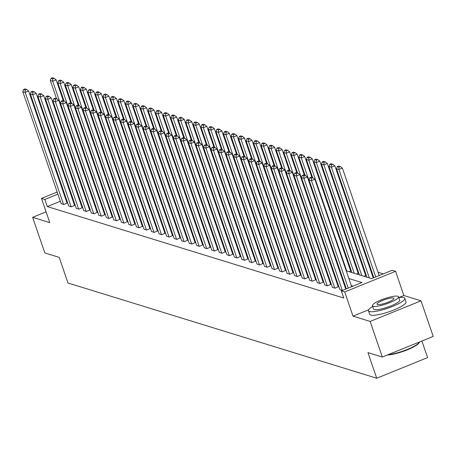 <?xml version="1.0" encoding="UTF-8"?>
<svg xmlns="http://www.w3.org/2000/svg" width="456" height="456" viewBox="0 0 456 456"><rect width="100%" height="100%" fill="white"/><g stroke="black" fill="none" stroke-linecap="round" stroke-linejoin="round"><path stroke-width="0.68" d="M346.224 270.813L371.583 278.633L392.2 270.277L395.58 271.314L344.719 291.937L341.339 290.899L361.956 282.538L348.857 278.496M368.63 309.812L353.007 316.15L370.147 321.434L382.333 357.037L433.2 336.414L421.013 300.812L403.868 295.528L395.58 271.314M421.897 340.997L427.585 357.607L376.724 378.229L67.984 282.999L59.212 257.366L44.819 252.926L32.633 217.324L49.772 222.613L41.485 198.406L57.177 192.039M383.279 273.891L378.035 272.272M371.247 270.18L370.506 269.952M363.717 267.854L362.97 267.626M356.182 265.534L355.441 265.301M348.652 263.209L347.905 262.981M370.147 321.434L421.013 300.812M46.096 211.869L32.633 217.324M349.136 271.713L350.63 270.932M356.672 274.033L358.165 273.258M364.202 276.359L365.695 275.584M60.34 201.278L47.304 206.568L343.773 298.019L341.339 290.899M353.035 286.151L351.297 285.616M344.502 283.524L343.761 283.29M336.973 281.198L336.232 280.97M329.437 278.873L328.696 278.644M321.907 276.553L321.166 276.319M314.372 274.227L313.631 273.999M306.842 271.901L306.101 271.673M299.307 269.581L298.566 269.353M291.777 267.256L291.036 267.028M284.242 264.93L283.501 264.702M276.712 262.61L275.971 262.382M269.177 260.285L268.436 260.057M261.647 257.965L260.906 257.731M254.112 255.639L253.371 255.411M246.582 253.314L245.841 253.086M239.047 250.994L238.306 250.766M231.517 248.668L230.776 248.44M223.981 246.343L223.24 246.115M216.452 244.023L215.711 243.795M208.916 241.697L208.175 241.469M201.387 239.377L200.646 239.143M193.851 237.052L193.11 236.824M186.322 234.726L185.581 234.498M178.786 232.406L178.045 232.172M171.256 230.08L170.515 229.852M163.727 227.755L162.98 227.527M156.191 225.435L155.45 225.207M148.662 223.109L147.915 222.881M141.126 220.784L140.385 220.556M133.597 218.464L132.85 218.236M126.061 216.138L125.32 215.91M118.531 213.818L117.785 213.585M110.996 211.493L110.255 211.265M103.466 209.167L102.72 208.939M95.931 206.847L95.19 206.614M88.401 204.522L87.655 204.294M80.866 202.196L80.125 201.968M73.336 199.876L72.589 199.648M66.257 198.884L65.675 199.118M61.127 203.581L63.834 204.55L67.032 203.085M68.662 205.907L71.37 206.876L74.562 205.405M76.192 208.227L78.899 209.196L82.097 207.731M83.727 210.552L86.435 211.521L89.627 210.056M91.257 212.872L93.964 213.847L97.162 212.376M98.792 215.198L101.5 216.167L104.692 214.702M106.322 217.523L109.03 218.492L112.227 217.022M113.857 219.843L116.565 220.818L119.757 219.347M121.387 222.169L124.095 223.138L127.292 221.673M128.923 224.494L131.63 225.463L134.822 223.993M136.452 226.814L139.16 227.783L142.357 226.319M143.988 229.14L146.695 230.109L149.887 228.644M151.517 231.46L154.225 232.435L157.423 230.964M159.053 233.785L161.76 234.754L164.952 233.29M166.582 236.111L169.29 237.08L172.488 235.609M174.118 238.431L176.825 239.406L180.017 237.935M181.648 240.757L184.355 241.726L187.553 240.261M189.183 243.082L191.89 244.051L195.082 242.581M196.713 245.402L199.42 246.377L202.618 244.906M204.248 247.728L206.956 248.697L210.148 247.232M211.778 250.053L214.485 251.022L217.683 249.552M219.313 252.373L222.021 253.342L225.213 251.877M226.843 254.699L229.55 255.668L232.748 254.203M234.378 257.019L237.086 257.993L240.278 256.523M241.908 259.344L244.615 260.313L247.813 258.848M249.443 261.67L252.151 262.639L255.343 261.168M256.973 263.99L259.681 264.964L262.878 263.494M264.508 266.315L267.216 267.284L270.408 265.82M272.038 268.641L274.746 269.61L277.943 268.139M279.574 270.961L282.281 271.93L285.473 270.465M287.103 273.286L289.811 274.255L293.008 272.791M294.639 275.606L297.346 276.581L300.538 275.11M302.168 277.932L304.876 278.901L308.074 277.436M309.704 280.258L312.411 281.227L315.603 279.756M317.233 282.577L319.941 283.552L323.139 282.082M324.769 284.903L327.476 285.872L330.668 284.407M332.299 287.229L335.006 288.198L338.204 286.727M339.828 289.549L342.382 290.472M353.007 316.15L344.719 291.937M47.304 206.568L44.865 199.449L41.485 198.406M382.333 357.037L367.946 352.596L376.724 378.229M75.65 186.966L75.109 187.182L75.799 187.399M82.587 189.491L83.334 189.719M90.123 191.816L90.864 192.044M97.652 194.136L98.399 194.37M105.188 196.462L105.929 196.69M112.717 198.787L113.464 199.015M120.253 201.107L120.994 201.335M127.783 203.433L128.524 203.661M135.318 205.759L136.059 205.987M142.848 208.078L143.589 208.306M150.383 210.404L151.124 210.632M157.913 212.724L158.654 212.958M165.448 215.05L166.189 215.278M172.978 217.375L173.719 217.603M180.513 219.695L181.254 219.929M188.043 222.021L188.784 222.249M195.578 224.346L196.319 224.574M203.108 226.666L203.849 226.894M210.643 228.992L211.385 229.22M218.173 231.317L218.914 231.545M225.709 233.637L226.45 233.865M233.238 235.963L233.979 236.191M240.774 238.283L241.515 238.516M248.303 240.608L249.044 240.836M255.839 242.934L256.58 243.162M263.368 245.254L264.109 245.482M270.904 247.579L271.645 247.807M278.434 249.905L279.175 250.133M285.969 252.225L286.71 252.453M293.499 254.551L294.24 254.779M301.034 256.87L301.775 257.104M308.564 259.196L309.305 259.424M316.099 261.522L316.84 261.75M323.629 263.842L324.37 264.075M331.164 266.167L331.905 266.395M338.694 268.493L339.435 268.721M81.567 184.566L80.986 184.8M62.512 189.878L63.093 189.645M68.428 187.479L69.01 187.245M74.345 185.085L74.926 184.845M80.256 182.685L80.843 182.446M63.817 191.759L63.236 191.999M57.906 194.159L44.865 199.449M342.068 276.399L341.322 276.171M334.533 274.079L333.792 273.851M327.003 271.753L326.257 271.525M319.468 269.428L318.727 269.2M311.938 267.108L311.192 266.88M304.403 264.782L303.662 264.554M296.873 262.462L296.126 262.228M289.338 260.137L288.597 259.909M281.808 257.811L281.061 257.583M274.273 255.491L273.532 255.257M266.743 253.165L265.996 252.937M259.207 250.84L258.466 250.612M251.678 248.52L250.931 248.292M244.142 246.194L243.401 245.966M236.613 243.874L235.872 243.641M229.077 241.549L228.336 241.321M221.548 239.223L220.807 238.995M214.012 236.903L213.271 236.67M206.482 234.578L205.741 234.35M198.947 232.252L198.206 232.024M191.417 229.932L190.676 229.704M183.882 227.607L183.141 227.379M176.352 225.281L175.611 225.053M168.817 222.961L168.076 222.733M161.287 220.636L160.546 220.408M153.752 218.316L153.011 218.082M146.222 215.99L145.481 215.762M138.687 213.665L137.946 213.436M131.157 211.345L130.416 211.111M123.622 209.019L122.881 208.791M116.092 206.693L115.351 206.465M108.556 204.373L107.816 204.145M101.027 202.048L100.286 201.82M93.491 199.722L92.75 199.494M85.962 197.402L85.221 197.174M78.426 195.077L77.685 194.849M70.897 192.757L70.156 192.523M403.868 295.528L398.949 297.523M61.178 203.729L22.8 91.633L25.217 92.374L28.654 90.983L26.625 89.439L24.932 88.914L23.558 89.473L25.251 89.997L26.625 89.439M67.083 203.233L28.654 90.983M63.595 204.476L25.217 92.374L25.251 89.997M23.558 89.473L22.8 91.633M63.31 100.753L56.145 79.834L52.708 81.231L90.624 191.97M56.515 98.656L50.297 80.484L51.055 78.324L52.742 78.848L54.121 78.289L52.429 77.771L51.055 78.324M52.742 78.848L52.708 81.231L50.297 80.484M54.121 78.289L56.145 79.834M372.683 306.489A19.203 3.853 -18.9 0 0 368.459 310.764A19.203 3.853 -18.9 0 0 369.445 311.511A19.203 3.853 -18.9 0 0 390.307 307.321A19.203 3.853 -18.9 0 0 404.803 298.321A19.203 3.853 -18.9 0 0 403.817 297.574A19.203 3.853 -18.9 0 0 398.846 297.534M368.459 310.764L369.679 314.327A19.203 3.853 -18.9 0 0 370.665 315.073A19.203 3.853 -18.9 0 0 391.527 310.884A19.203 3.853 -18.9 0 0 406.022 301.883L404.803 298.321M398.595 296.788L399.712 300.065A13.828 2.776 161.1 0 1 389.276 306.546A13.828 2.776 161.1 0 1 374.256 309.561A13.828 2.776 161.1 0 1 373.549 309.025L372.427 305.748A13.828 2.776 -18.9 0 0 373.139 306.284A13.828 2.776 -18.9 0 0 388.159 303.268A13.828 2.776 -18.9 0 0 398.595 296.788A13.828 2.776 -18.9 0 0 397.883 296.252A13.828 2.776 -18.9 0 0 382.863 299.267A13.828 2.776 -18.9 0 0 372.427 305.748M377.539 304.5A8.909 1.79 -18.9 0 0 387.218 302.556A8.909 1.79 -18.9 0 0 393.944 298.384A8.909 1.79 -18.9 0 0 393.482 298.036A8.909 1.79 -18.9 0 0 383.804 299.98A8.909 1.79 -18.9 0 0 377.078 304.158A8.909 1.79 -18.9 0 0 377.539 304.5M388.187 354.665A19.203 3.853 -18.9 0 0 406.952 349.587A19.203 3.853 -18.9 0 0 419.395 342.211A19.203 3.853 -18.9 0 0 419.503 341.966M419.395 342.211L419.11 342.764A18.747 3.762 161.1 0 1 406 350.345A18.747 3.762 161.1 0 1 387.343 355.007M68.713 206.055L30.33 93.953L32.746 94.7L36.184 93.303L34.154 91.759L32.467 91.24L31.093 91.799L32.781 92.317L34.154 91.759M74.619 205.559L36.184 93.303M71.13 206.802L32.746 94.7L32.781 92.317M31.093 91.799L30.33 93.953M76.243 208.381L37.865 96.279L40.282 97.025L43.713 95.629L41.69 94.084L39.997 93.566L38.623 94.118L40.316 94.643L41.69 94.084M82.148 207.879L43.713 95.629M78.66 209.122L40.282 97.025L40.316 94.643M38.623 94.118L37.865 96.279M70.84 103.079L63.68 82.16L60.243 83.551L98.154 194.296M64.051 100.981L57.826 82.81L58.585 80.649L60.277 81.174L61.651 80.615L59.964 80.091L58.585 80.649M60.277 81.174L60.243 83.551L57.826 82.81M61.651 80.615L63.68 82.16M78.375 105.399L71.21 84.48L67.773 85.876L105.689 196.616M71.581 103.307L65.362 85.129L66.12 82.975L67.807 83.494L69.181 82.935L67.494 82.416L66.12 82.975M67.807 83.494L67.773 85.876L65.362 85.129M69.181 82.935L71.21 84.48M83.779 210.7L45.395 98.604L47.812 99.345L51.249 97.954L49.219 96.41L47.532 95.885L46.159 96.444L47.846 96.963L49.219 96.41M89.684 210.205L51.249 97.954M86.19 211.447L47.812 99.345L47.846 96.963M46.159 96.444L45.395 98.604M91.308 213.026L52.93 100.924L55.347 101.671L58.778 100.274L56.755 98.73L55.062 98.211L53.688 98.77L55.381 99.288L56.755 98.73M97.213 212.53L58.778 100.274M93.725 213.773L55.347 101.671L55.381 99.288M53.688 98.77L52.93 100.924M98.844 215.352L60.46 103.25L62.877 103.991L66.314 102.6L64.285 101.055L62.597 100.531L61.224 101.089L62.911 101.614L64.285 101.055M104.749 214.85L66.314 102.6M101.255 216.093L62.877 103.991L62.911 101.614M61.224 101.089L60.46 103.25M85.905 107.724L78.745 86.805L75.308 88.196L113.219 198.941M79.116 105.627L72.892 87.455L73.65 85.295L75.343 85.819L76.716 85.261L75.023 84.742L73.65 85.295M75.343 85.819L75.308 88.196L72.892 87.455M76.716 85.261L78.745 86.805M93.44 110.044L86.275 89.131L82.838 90.522L120.754 201.261M86.646 107.952L80.427 89.775L81.185 87.62L82.872 88.139L84.246 87.586L82.559 87.062L81.185 87.62M82.872 88.139L82.838 90.522L80.427 89.775M84.246 87.586L86.275 89.131M100.97 112.37L93.811 91.451L90.373 92.847L128.284 203.587M94.181 110.278L87.957 92.101L88.715 89.946L90.408 90.465L91.781 89.906L90.088 89.387L88.715 89.946M90.408 90.465L90.373 92.847L87.957 92.101M91.781 89.906L93.811 91.451M106.373 217.672L67.995 105.57L70.406 106.316L73.844 104.926L71.82 103.381L70.127 102.856L68.753 103.415L70.446 103.934L71.82 103.381M112.279 217.176L73.844 104.926M108.79 218.418L70.406 106.316L70.446 103.934M68.753 103.415L67.995 105.57M108.505 114.695L101.34 93.776L97.903 95.167L135.82 205.912M101.711 112.598L95.492 94.426L96.25 92.266L97.937 92.79L99.311 92.232L97.624 91.707L96.25 92.266M97.937 92.79L97.903 95.167L95.492 94.426M99.311 92.232L101.34 93.776M113.909 219.997L75.525 107.895L77.942 108.642L81.379 107.245L79.35 105.701L77.662 105.182L76.289 105.741L77.976 106.259L79.35 105.701M119.808 219.501L81.379 107.245M116.32 220.744L77.942 108.642L77.976 106.259M76.289 105.741L75.525 107.895M116.035 117.015L108.876 96.102L105.439 97.493L143.349 208.232M109.246 114.923L103.022 96.746L103.78 94.591L105.473 95.11L106.846 94.557L105.154 94.033L103.78 94.591M105.473 95.11L105.439 97.493L103.022 96.746M106.846 94.557L108.876 96.102M121.438 222.323L83.06 110.221L85.471 110.962L88.909 109.571L86.885 108.026L85.192 107.502L83.819 108.061L85.511 108.585L86.885 108.026M127.344 221.821L88.909 109.571M123.855 223.064L85.471 110.962L85.511 108.585M83.819 108.061L83.06 110.221M123.565 119.341L116.405 98.422L112.968 99.818L150.885 210.558M116.776 117.249L110.557 99.072L111.315 96.911L113.002 97.436L114.376 96.877L112.689 96.358L111.315 96.911M113.002 97.436L112.968 99.818L110.557 99.072M114.376 96.877L116.405 98.422M128.974 224.643L90.59 112.541L93.007 113.287L96.444 111.891L94.415 110.346L92.728 109.828L91.354 110.386L93.041 110.905L94.415 110.346M134.873 224.147L96.444 111.891M131.385 225.389L93.007 113.287L93.041 110.905M91.354 110.386L90.59 112.541M131.1 121.666L123.941 100.747L120.504 102.138L158.414 212.884M124.311 119.569L118.087 101.397L118.845 99.237L120.538 99.761L121.912 99.203L120.219 98.678L118.845 99.237M120.538 99.761L120.504 102.138L118.087 101.397M121.912 99.203L123.941 100.747M136.504 226.968L98.125 114.866L100.537 115.613L103.974 114.217L101.95 112.672L100.257 112.153L98.884 112.706L100.576 113.23L101.95 112.672M142.409 226.472L103.974 114.217M138.92 227.709L100.537 115.613L100.576 113.23M98.884 112.706L98.125 114.866M138.63 123.986L131.47 103.067L128.033 104.464L165.95 215.203M131.841 121.894L125.622 103.717L126.38 101.563L128.068 102.081L129.441 101.523L127.754 101.004L126.38 101.563M128.068 102.081L128.033 104.464L125.622 103.717M129.441 101.523L131.47 103.067M144.039 229.288L105.655 117.192L108.072 117.933L111.509 116.542L109.48 114.997L107.793 114.473L106.419 115.032L108.106 115.55L109.48 114.997M149.939 228.792L111.509 116.542M146.45 230.035L108.072 117.933L108.106 115.55M106.419 115.032L105.655 117.192M146.165 126.312L139.006 105.393L135.569 106.789L173.48 217.529M139.376 124.214L133.152 106.043L133.91 103.882L135.603 104.407L136.977 103.848L135.284 103.33L133.91 103.882M135.603 104.407L135.569 106.789L133.152 106.043M136.977 103.848L139.006 105.393M151.569 231.614L113.191 119.512L115.602 120.259L119.039 118.862L117.015 117.317L115.322 116.799L113.949 117.357L115.642 117.876L117.015 117.317M157.474 231.118L119.039 118.862M153.985 232.36L115.602 120.259L115.642 117.876M113.949 117.357L113.191 119.512M153.695 128.638L146.536 107.719L143.099 109.109L181.015 219.855M146.906 126.54L140.682 108.368L141.445 106.208L143.133 106.727L144.506 106.174L142.819 105.649L141.445 106.208M143.133 106.727L143.099 109.109L140.682 108.368M144.506 106.174L146.536 107.719M159.104 233.939L120.72 121.837L123.137 122.578L126.574 121.188L124.545 119.643L122.858 119.124L121.484 119.677L123.171 120.202L124.545 119.643M165.004 233.438L126.574 121.188M161.515 234.68L123.137 122.578L123.171 120.202M121.484 119.677L120.72 121.837M161.23 130.957L154.065 110.038L150.634 111.435L188.545 222.175M154.441 128.866L148.217 110.688L148.975 108.534L150.668 109.052L152.042 108.494L150.349 107.975L148.975 108.534M150.668 109.052L150.634 111.435L148.217 110.688M152.042 108.494L154.065 110.038M166.634 236.259L128.256 124.157L130.667 124.904L134.104 123.513L132.08 121.969L130.387 121.444L129.014 122.003L130.707 122.521L132.08 121.969M172.539 235.763L134.104 123.513M169.051 237.006L130.667 124.904L130.707 122.521M129.014 122.003L128.256 124.157M168.76 133.283L161.601 112.364L158.164 113.755L196.08 224.5M161.971 131.185L155.747 113.014L156.511 110.854L158.198 111.378L159.571 110.819L157.884 110.295L156.511 110.854M158.198 111.378L158.164 113.755L155.747 113.014M159.571 110.819L161.601 112.364M174.169 238.585L135.785 126.483L138.202 127.23L141.639 125.833L139.61 124.288L137.923 123.77L136.549 124.328L138.236 124.847L139.61 124.288M180.069 238.089L141.639 125.833M176.58 239.332L138.202 127.23L138.236 124.847M136.549 124.328L135.785 126.483M176.295 135.603L169.13 114.69L165.699 116.08L203.61 226.82M169.507 133.511L163.282 115.334L164.04 113.179L165.733 113.698L167.107 113.145L165.414 112.621L164.04 113.179M165.733 113.698L165.699 116.08L163.282 115.334M167.107 113.145L169.13 114.69M181.699 240.91L143.321 128.809L145.732 129.55L149.169 128.159L147.145 126.614L145.453 126.09L144.079 126.648L145.772 127.173L147.145 126.614M187.604 240.409L149.169 128.159M184.116 241.651L145.732 129.55L145.772 127.173M144.079 126.648L143.321 128.809M183.825 137.929L176.666 117.01L173.229 118.406L211.145 229.146M177.036 135.837L170.812 117.659L171.576 115.505L173.263 116.023L174.637 115.465L172.949 114.946L171.576 115.505M173.263 116.023L173.229 118.406L170.812 117.659M174.637 115.465L176.666 117.01M189.234 243.23L150.85 131.129L153.267 131.875L156.704 130.484L154.675 128.94L152.988 128.415L151.614 128.974L153.301 129.493L154.675 128.94M195.134 242.734L156.704 130.484M191.645 243.977L153.267 131.875L153.301 129.493M151.614 128.974L150.85 131.129M191.36 140.254L184.195 119.335L180.764 120.726L218.675 231.471M184.572 138.157L178.347 119.985L179.105 117.825L180.798 118.349L182.172 117.79L180.479 117.266L179.105 117.825M180.798 118.349L180.764 120.726L178.347 119.985M182.172 117.79L184.195 119.335M196.764 245.556L158.386 133.454L160.797 134.201L164.234 132.804L162.211 131.26L160.518 130.741L159.144 131.294L160.837 131.818L162.211 131.26M202.669 245.06L164.234 132.804M199.181 246.297L160.797 134.201L160.837 131.818M159.144 131.294L158.386 133.454M198.89 142.574L191.731 121.661L188.294 123.052L226.21 233.791M192.101 140.482L185.877 122.305L186.641 120.15L188.328 120.669L189.702 120.11L188.014 119.592L186.641 120.15M188.328 120.669L188.294 123.052L185.877 122.305M189.702 120.11L191.731 121.661M204.299 247.876L165.916 135.78L168.332 136.521L171.769 135.13L169.74 133.585L168.053 133.061L166.679 133.619L168.367 134.144L169.74 133.585M210.199 247.38L171.769 135.13M206.71 248.623L168.332 136.521L168.367 134.144M166.679 133.619L165.916 135.78M206.425 144.9L199.261 123.981L195.823 125.377L233.74 236.117M199.637 142.802L193.412 124.63L194.17 122.47L195.863 122.995L197.237 122.436L195.544 121.917L194.17 122.47M195.863 122.995L195.823 125.377L193.412 124.63M197.237 122.436L199.261 123.981M211.829 250.201L173.451 138.1L175.862 138.846L179.299 137.45L177.276 135.905L175.583 135.386L174.209 135.945L175.902 136.464L177.276 135.905M217.734 249.706L179.299 137.45M214.246 250.948L175.862 138.846L175.902 136.464M174.209 135.945L173.451 138.1M213.955 147.225L206.796 126.306L203.359 127.697L241.275 238.442M207.166 145.128L200.942 126.956L201.706 124.796L203.393 125.32L204.767 124.762L203.08 124.237L201.706 124.796M203.393 125.32L203.359 127.697L200.942 126.956M204.767 124.762L206.796 126.306M219.364 252.527L180.981 140.425L183.397 141.172L186.835 139.775L184.805 138.231L183.118 137.712L181.744 138.265L183.432 138.789L184.805 138.231M225.264 252.025L186.835 139.775M221.776 253.268L183.397 141.172L183.432 138.789M181.744 138.265L180.981 140.425M221.491 149.545L214.326 128.626L210.889 130.023L248.805 240.762M214.702 147.453L208.477 129.276L209.236 127.121L210.928 127.64L212.302 127.081L210.609 126.563L209.236 127.121M210.928 127.64L210.889 130.023L208.477 129.276M212.302 127.081L214.326 128.626M226.894 254.847L188.516 142.751L190.927 143.492L194.364 142.101L192.341 140.556L190.648 140.032L189.274 140.59L190.961 141.109L192.341 140.556M232.799 254.351L194.364 142.101M229.311 255.594L190.927 143.492L190.961 141.109M189.274 140.59L188.516 142.751M229.02 151.871L221.861 130.952L218.424 132.348L256.34 243.088M222.232 149.773L216.007 131.602L216.771 129.441L218.458 129.966L219.832 129.407L218.145 128.888L216.771 129.441M218.458 129.966L218.424 132.348L216.007 131.602M219.832 129.407L221.861 130.952M234.43 257.173L196.046 145.071L198.463 145.817L201.9 144.421L199.87 142.876L198.183 142.357L196.804 142.916L198.497 143.435L199.87 142.876M240.329 256.677L201.9 144.421M236.841 257.919L198.463 145.817L198.497 143.435M196.804 142.916L196.046 145.071M236.556 154.191L229.391 133.277L225.954 134.668L263.87 245.408M229.767 152.099L223.543 133.921L224.301 131.767L225.994 132.286L227.367 131.733L225.674 131.208L224.301 131.767M225.994 132.286L225.954 134.668L223.543 133.921M227.367 131.733L229.391 133.277M241.959 259.498L203.581 147.396L205.992 148.137L209.429 146.746L207.406 145.202L205.713 144.677L204.339 145.236L206.026 145.76L207.406 145.202M247.864 258.997L209.429 146.746M244.376 260.239L205.992 148.137L206.026 145.76M204.339 145.236L203.581 147.396M244.085 156.516L236.926 135.597L233.489 136.994L271.405 247.733M237.297 154.424L231.072 136.247L231.836 134.093L233.523 134.611L234.897 134.053L233.21 133.534L231.836 134.093M233.523 134.611L233.489 136.994L231.072 136.247M234.897 134.053L236.926 135.597M249.495 261.818L211.111 149.716L213.528 150.463L216.965 149.072L214.936 147.527L213.248 147.003L211.869 147.562L213.562 148.08L214.936 147.527M255.394 261.322L216.965 149.072M251.906 262.565L213.528 150.463L213.562 148.08M211.869 147.562L211.111 149.716M251.621 158.842L244.456 137.923L241.019 139.314L278.935 250.059M244.832 156.744L238.608 138.573L239.366 136.412L241.059 136.937L242.432 136.378L240.739 135.854L239.366 136.412M241.059 136.937L241.019 139.314L238.608 138.573M242.432 136.378L244.456 137.923M257.024 264.144L218.646 152.042L221.057 152.788L224.494 151.392L222.471 149.847L220.778 149.329L219.404 149.887L221.092 150.406L222.471 149.847M262.93 263.648L224.494 151.392M259.441 264.89L221.057 152.788L221.092 150.406M219.404 149.887L218.646 152.042M259.15 161.162L251.991 140.249L248.554 141.639L286.471 252.379M252.362 159.07L246.137 140.893L246.901 138.738L248.588 139.257L249.962 138.704L248.275 138.179L246.901 138.738M248.588 139.257L248.554 141.639L246.137 140.893M249.962 138.704L251.991 140.249M264.56 266.469L226.176 154.367L228.593 155.108L232.03 153.718L230.001 152.173L228.313 151.648L226.934 152.207L228.627 152.731L230.001 152.173M270.459 265.968L232.03 153.718M266.971 267.21L228.593 155.108L228.627 152.731M226.934 152.207L226.176 154.367M266.686 163.487L259.521 142.568L256.084 143.965L294 254.704M259.897 161.395L253.673 143.218L254.431 141.058L256.124 141.582L257.498 141.024L255.805 140.505L254.431 141.058M256.124 141.582L256.084 143.965L253.673 143.218M257.498 141.024L259.521 142.568M272.089 268.789L233.711 156.687L236.122 157.434L239.56 156.037L237.536 154.493L235.843 153.974L234.469 154.533L236.157 155.051L237.536 154.493M277.995 268.293L239.56 156.037M274.506 269.536L236.122 157.434L236.157 155.051M234.469 154.533L233.711 156.687M274.216 165.813L267.056 144.894L263.619 146.285L301.536 257.03M267.427 163.715L261.202 145.544L261.966 143.383L263.654 143.908L265.027 143.349L263.34 142.825L261.966 143.383M263.654 143.908L263.619 146.285L261.202 145.544M265.027 143.349L267.056 144.894M279.625 271.115L241.241 159.013L243.658 159.76L247.095 158.363L245.066 156.818L243.379 156.3L241.999 156.853L243.692 157.377L245.066 156.818M285.524 270.619L247.095 158.363M282.036 271.856L243.658 159.76L243.692 157.377M241.999 156.853L241.241 159.013M281.751 168.133L274.586 147.214L271.149 148.61L309.065 259.35M274.957 166.041L268.738 147.864L269.496 145.709L271.189 146.228L272.563 145.669L270.87 145.15L269.496 145.709M271.189 146.228L271.149 148.61L268.738 147.864M272.563 145.669L274.586 147.214M287.155 273.435L248.776 161.338L251.188 162.079L254.625 160.689L252.601 159.144L250.908 158.62L249.535 159.178L251.222 159.703L252.601 159.144M293.06 272.939L254.625 160.689M289.571 274.181L251.188 162.079L251.222 159.703M249.535 159.178L248.776 161.338M289.281 170.458L282.121 149.54L278.684 150.936L316.601 261.676M282.492 168.361L276.268 150.189L277.031 148.029L278.719 148.553L280.092 147.995L278.405 147.476L277.031 148.029M278.719 148.553L278.684 150.936L276.268 150.189M280.092 147.995L282.121 149.54M294.69 275.76L256.306 163.658L258.723 164.405L262.16 163.009L260.131 161.464L258.444 160.945L257.064 161.504L258.757 162.022L260.131 161.464M300.589 275.264L262.16 163.009M297.101 276.507L258.723 164.405L258.757 162.022M257.064 161.504L256.306 163.658M296.816 172.784L289.651 151.865L286.214 153.256L324.13 264.001M290.022 170.686L283.803 152.515L284.561 150.355L286.254 150.873L287.628 150.32L285.935 149.796L284.561 150.355M286.254 150.873L286.214 153.256L283.803 152.515M287.628 150.32L289.651 151.865M302.22 278.086L263.842 165.984L266.253 166.725L269.69 165.334L267.666 163.79L265.973 163.271L264.6 163.824L266.287 164.348L267.666 163.79M308.125 277.584L269.69 165.334M304.637 278.827L266.253 166.725L266.287 164.348M264.6 163.824L263.842 165.984M304.346 175.104L297.187 154.185L293.75 155.581L331.666 266.321M297.557 173.012L291.333 154.835L292.096 152.68L293.784 153.199L295.157 152.64L293.47 152.122L292.096 152.68M293.784 153.199L293.75 155.581L291.333 154.835M295.157 152.64L297.187 154.185M309.755 280.406L271.371 168.304L273.788 169.051L277.225 167.66L275.196 166.115L273.509 165.591L272.129 166.149L273.822 166.668L275.196 166.115M315.655 279.91L277.225 167.66M312.166 281.152L273.788 169.051L273.822 166.668M272.129 166.149L271.371 168.304M311.881 177.43L304.716 156.511L301.279 157.901L339.196 268.647M305.087 175.332L298.868 157.16L299.626 155L301.313 155.524L302.693 154.966L301 154.441L299.626 155M301.313 155.524L301.279 157.901L298.868 157.16M302.693 154.966L304.716 156.511M317.285 282.731L278.907 170.63L281.318 171.376L284.755 169.98L282.731 168.435L281.038 167.916L279.665 168.475L281.352 168.994L282.731 168.435M323.19 282.235L284.755 169.98M319.702 283.478L281.318 171.376L281.352 168.994M279.665 168.475L278.907 170.63M350.681 271.086L312.252 158.836L308.815 160.227L346.731 270.967M312.622 177.658L306.398 159.48L307.156 157.326L308.849 157.844L310.222 157.291L308.535 156.767L307.156 157.326M308.849 157.844L308.815 160.227L306.398 159.48M310.222 157.291L312.252 158.836M324.82 285.057L286.436 172.955L288.853 173.696L292.29 172.305L290.261 170.761L288.574 170.236L287.195 170.795L288.887 171.319L290.261 170.761M330.72 284.555L292.29 172.305M327.231 285.798L288.853 173.696L288.887 171.319M287.195 170.795L286.436 172.955M358.216 273.412L319.781 161.156L316.344 162.553L354.261 273.292M351.85 272.545L313.933 161.806L314.691 159.651L316.378 160.17L317.758 159.611L316.065 159.093L314.691 159.651M316.378 160.17L316.344 162.553L313.933 161.806M317.758 159.611L319.781 161.156M332.35 287.377L293.972 175.275L296.383 176.022L299.82 174.631L297.796 173.086L296.104 172.562L294.73 173.12L296.417 173.639L297.796 173.086M338.255 286.881L299.82 174.631M334.767 288.124L296.383 176.022L296.417 173.639M294.73 173.12L293.972 175.275M365.746 275.732L327.317 163.482L323.88 164.872L361.796 275.618M359.379 274.871L321.463 164.131L322.221 161.971L323.914 162.496L325.288 161.937L323.6 161.413L322.221 161.971M323.914 162.496L323.88 164.872L321.463 164.131M325.288 161.937L327.317 163.482M339.885 289.702L301.502 177.601L303.918 178.347L307.355 176.951L305.326 175.406L303.639 174.887L302.26 175.44L303.952 175.965L305.326 175.406M345.751 289.104L307.355 176.951M342.296 290.443L303.918 178.347L303.952 175.965M302.26 175.44L301.502 177.601M373.247 277.96L334.846 165.807L331.409 167.198L369.326 277.938M366.915 277.197L328.998 166.451L329.756 164.297L331.444 164.815L332.823 164.257L331.13 163.738L329.756 164.297M331.444 164.815L331.409 167.198L328.998 166.451M332.823 164.257L334.846 165.807M346.338 288.87L309.037 179.926L311.448 180.667L314.885 179.276L312.862 177.732L311.169 177.207L309.795 177.766L311.482 178.29L312.862 177.732M351.667 286.71L314.885 179.276M348.23 288.101L311.448 180.667L311.482 178.29M309.795 177.766L309.037 179.926M379.164 275.561L342.382 168.127L338.945 169.524L375.727 276.952M373.829 277.721L336.528 168.777L337.286 166.617L338.979 167.141L340.353 166.582L338.665 166.064L337.286 166.617M338.979 167.141L338.945 169.524L336.528 168.777M340.353 166.582L342.382 168.127"/></g></svg>
